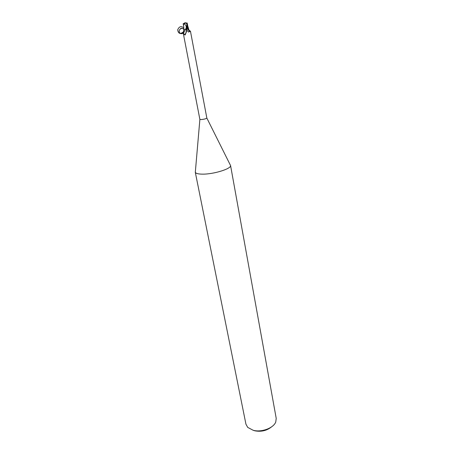 <?xml version="1.0" encoding="UTF-8"?>
<svg xmlns="http://www.w3.org/2000/svg" width="454" height="454" viewBox="0 0 454 454"><rect width="100%" height="100%" fill="white"/><g stroke="black" fill="none" stroke-linecap="round" stroke-linejoin="round"><path stroke-width="0.68" d="M195.385 171.385L195.311 172.276C195.833 173.502 198.29 174.126 202.677 174.143C213.721 174.274 231.415 168.746 230.558 165.551L230.161 164.751M185.334 29.504L185.799 29.714L186.56 31.502L185.226 34.827L184.534 34.771L183.127 32.518L199.868 119.374L201.332 119.567C204.26 119.237 206.099 118.738 206.848 118.074L190.436 31.116L188.45 32.058L186.305 29.328L187.133 26.655L187.383 24.204L186.986 23.08L187.332 24.022M195.271 172.145L245.937 424.178L247.719 427.396L253.156 430.273C261.317 432.617 273.473 428.139 275.743 422.05L276.219 418.401L230.547 165.415M253.133 430.267L254.734 430.789C261.26 432.032 266.941 430.67 271.77 426.709M183.359 23.682L185.056 22.762L186.066 22.933C187.025 23.687 187.184 24.964 186.543 26.769L185.561 29.47L184.176 29.675C185.675 32.643 180.896 35.395 179.426 32.41C177.906 29.436 182.718 26.661 184.176 29.675M186.327 29.294L188.563 28.704L188.2 28.806L187.638 25.549M185.799 29.714C186.543 31.632 186.123 33.318 184.534 34.771M187.536 29.016L189.778 31.666M188.064 28.897L188.592 28.727L187.74 25.94M187.457 25.112L187.553 29.011M188.206 28.857L188.575 28.738M183.949 24.045C184.96 24.244 185.686 24.936 186.134 26.122L186.69 26.014C186.997 24.578 186.759 23.585 185.975 23.046L185.033 22.893L183.371 23.886L183.949 24.045M186.316 27.297L186.69 26.014M186.134 26.122L186.231 27.314M183.444 23.875L183.683 26.355M186.594 28.426L186.997 28.937M183.166 23.744L183.728 26.701M185.561 29.47L186.367 29.465M183.847 27.802C181.106 25.804 179.052 26.491 177.69 29.862C178.15 33.346 179.983 34.311 183.172 32.756M186.543 26.769L187.133 26.655M206.848 118.074L230.558 165.551M184.999 35.015L185.3 34.731M183.155 32.592L183.961 29.68C182.15 27.461 180.561 27.768 179.199 30.588C179.143 33.795 180.686 34.124 183.836 31.576M186.316 29.328L188.45 32.058M188.597 28.738C188.455 29.368 189.023 30.18 190.288 31.167M199.879 119.402L195.311 172.276M185.975 23.046L183.461 23.88M183.643 26.031L183.989 29.646M187.871 26.627L187.173 22.984M186.986 23.08L186.066 22.933"/></g></svg>
